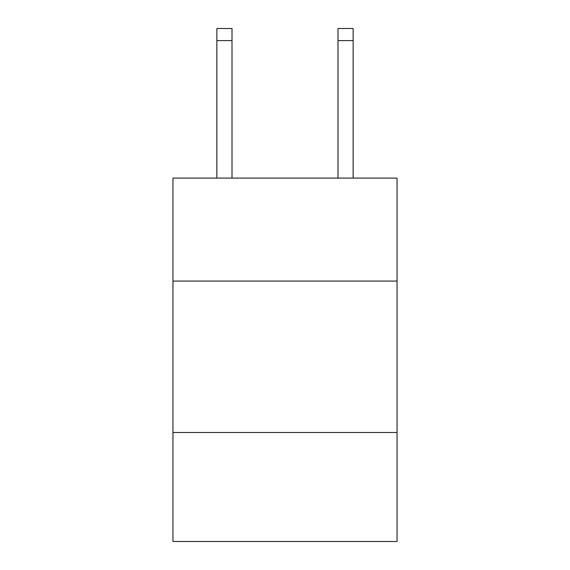 <?xml version="1.0" encoding="UTF-8"?>
<svg xmlns="http://www.w3.org/2000/svg" width="570" height="570" viewBox="0 0 570 570"><rect width="100%" height="100%" fill="white"/><g stroke="black" fill="none" stroke-linecap="round" stroke-linejoin="round"><path stroke-width="0.85" d="M397.048 281.06L397.048 178.097L172.952 178.097L172.952 281.06L397.048 281.06L397.048 541.5L172.952 541.5L172.952 281.06M397.048 432.48L172.952 432.48M337.996 178.097L337.996 28.5L353.136 28.5L353.136 178.097M337.996 28.5L353.136 28.5L337.996 28.5M232.004 178.097L232.004 40.613L216.864 40.613L216.864 28.5L232.004 28.5L232.004 40.613M216.864 178.097L216.864 40.613M337.996 40.613L353.136 40.613"/></g></svg>

